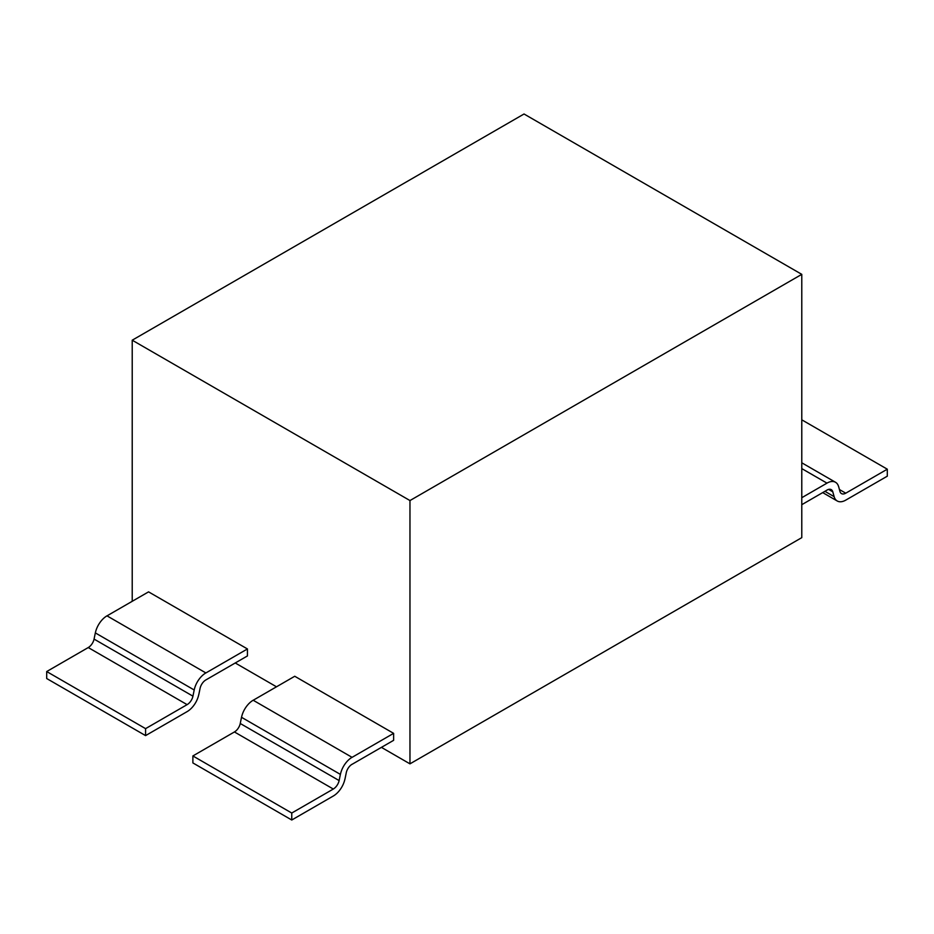 <?xml version="1.0" encoding="UTF-8"?>
<svg xmlns="http://www.w3.org/2000/svg" width="934" height="934" viewBox="0 0 934 934"><rect width="100%" height="100%" fill="white"/><g stroke="black" fill="none" stroke-linecap="round" stroke-linejoin="round"><path stroke-width="1.4" d="M132.219 340.198L409.968 500.554L801.781 274.351L524.032 113.995L132.219 340.198L132.219 601.309M409.968 500.554L409.968 763.849L381.422 747.375M276.499 686.805L235.24 662.977M801.781 274.351L801.781 537.645L409.968 763.849M801.781 468.599L826.987 483.147L801.781 497.705M801.781 504.687L826.987 490.128M845.749 493.175A8.523 4.927 -60 0 1 841.487 493.596A8.523 4.927 -60 0 1 839.935 491.424L838.674 486.707M826.987 490.081A8.523 4.927 -60 0 1 831.248 489.649A8.523 4.927 -60 0 1 832.813 491.891L834.12 496.561M801.781 419.821L887.3 469.195L845.749 493.187L839.433 489.533M834.109 496.573A17.057 9.842 120 0 0 837.214 500.974A17.057 9.842 120 0 0 845.749 500.134L887.3 476.177L887.3 469.195M838.639 486.731A17.057 9.842 120 0 0 835.51 482.271A17.057 9.842 120 0 0 826.987 483.111M247.44 648.955L148.564 591.864L107.013 615.856L205.889 672.947L247.44 648.955L247.44 655.937L205.889 679.917A8.523 4.927 -60 0 0 200.063 688.416L198.814 694.569M194.202 689.992L192.941 696.169A8.523 4.927 -60 0 1 187.127 704.633L145.576 728.637L46.7 671.546L88.251 647.554A8.523 4.927 120 0 0 94.065 639.089L95.326 632.902L194.202 689.992A17.057 9.842 120 0 1 205.889 672.912M46.7 671.546L46.7 678.528L145.576 735.607L187.127 711.615A17.057 9.842 120 0 0 198.767 694.581M145.576 728.637L145.576 735.607M95.361 632.902A17.057 9.842 -60 0 1 107.013 615.821M393.623 733.353L294.747 676.263L253.196 700.255L352.071 757.346L393.623 733.353L393.623 740.323L352.071 764.316M234.434 731.952L333.31 789.043L291.758 813.035L192.883 755.945L234.434 731.952A8.523 4.927 120 0 0 240.248 723.488L241.509 717.3L340.385 774.391L339.124 780.567A8.523 4.927 -60 0 1 333.31 789.02M344.996 778.968L346.257 772.815M192.883 755.945L192.883 762.926L291.758 820.005L333.31 796.013A17.057 9.842 120 0 0 344.95 778.979M291.758 813.035L291.758 820.005M241.544 717.289A17.057 9.842 -60 0 1 253.196 700.22M352.071 757.299A17.057 9.842 120 0 0 340.42 774.379M346.245 772.815A8.523 4.927 -60 0 1 352.071 764.269M834.062 496.608L824.909 491.319M828.598 489.393L832.859 491.856M192.941 696.169L94.065 639.089M88.251 647.554L187.127 704.645M339.124 780.567L240.248 723.488M835.51 482.271L801.781 462.797M837.214 500.974L822.702 492.603"/></g></svg>
